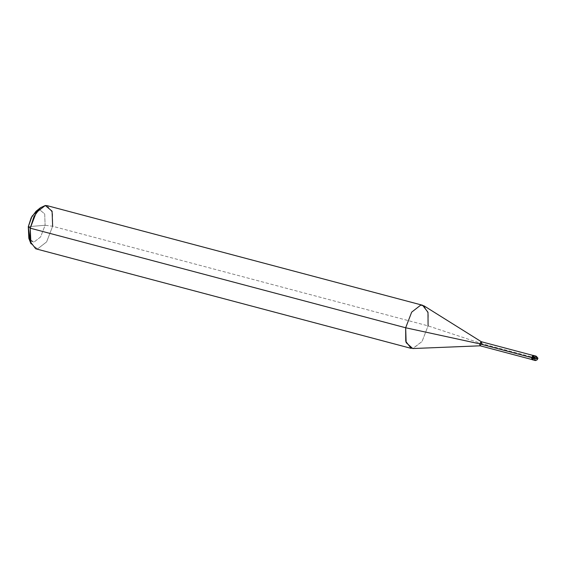 <?xml version="1.0" encoding="UTF-8"?>
<svg xmlns="http://www.w3.org/2000/svg" width="566" height="566" viewBox="0 0 566 566"><rect width="100%" height="100%" fill="white"/><g stroke="black" fill="none" stroke-linecap="round" stroke-linejoin="round"><path stroke-width="0.42" stroke-dasharray="2.83 2.12" d="M533.802 355.526L534.346 357.585L532.104 357.776C532.351 360.514 533.101 360.45 534.346 357.585L532.104 357.776L534.346 357.585L537.36 358.773M536.044 356.12L536.589 358.179L535.082 360.443L536.589 358.179L534.346 357.585L532.656 359.835L534.346 357.585C533.101 360.45 532.351 360.514 532.104 357.776L534.346 357.585M30.033 240.486L33.804 242.248L40.596 236.977L45.11 225.247L28.3 226.683L45.11 225.247L52.638 226.266L428.08 325.86L481.744 343.647L533.703 357.429L533.483 355.533M533.207 355.37L533.759 357.429L532.061 359.679M531.516 357.62L531.573 357.613C532.755 354.896 533.462 354.832 533.703 357.429L533.002 355.462L531.516 357.62M481.227 341.694L481.744 343.647L480.138 345.791M424.061 305.895L428.278 313.606L428.08 325.86L422.059 341.489L412.748 348.543M47.148 205.663L52.539 212.689L52.638 226.266L46.617 241.901L37.561 248.934L35.708 248.778M36.005 211.323L39.606 209.682L44.7 213.941L45.11 225.247L44.7 213.941L39.606 209.682L38.106 210.05M532.387 359.665L533.703 357.429C532.514 360.153 531.807 360.209 531.573 357.613L532.09 359.573L533.703 357.429L481.744 343.647L428.08 325.86L52.638 226.266L45.11 225.247L40.596 236.977L33.804 242.248L28.838 238.336M480.209 345.805L481.744 343.647M411.149 348.373L413.003 348.529L422.059 341.489L428.08 325.86M30.939 243.713L37.561 248.934L46.617 241.901L52.638 226.266"/><path stroke-width="0.85" d="M533.483 355.533L533.023 355.349L531.516 357.62L532.061 359.679L532.656 359.835L532.104 357.776L532.656 359.835L534.898 360.429L534.346 358.37L534.898 360.429C535.726 360.981 538.004 359.226 537.445 359.318L537.665 358.667L534.346 358.37L536.044 356.12L534.346 358.37L532.104 357.776L533.802 355.526L532.104 357.776L537.665 358.667C538.301 358.561 537.764 357.712 536.044 356.12L533.023 355.349L531.516 357.62L532.104 357.776C533.349 354.91 534.099 354.847 534.346 357.585C534.099 354.847 533.349 354.91 532.104 357.776L531.516 357.62L532.387 359.665M537.36 358.773L536.589 358.179L536.044 356.12M481.744 343.647L481.362 341.751L479.614 343.831L531.573 357.613L479.614 343.831L405.666 327.771L30.224 228.176L28.3 226.683L30.033 240.486M534.346 357.585L533.802 355.526M532.09 359.573L480.138 345.791L479.614 343.831L481.227 341.694L533.179 355.476M428.08 325.86L427.988 312.283L422.59 305.251L420.743 305.102L411.68 312.135L405.666 327.771L411.68 312.135L420.743 305.102L424.061 305.895L481.362 341.751M52.638 226.266L52.086 211.189L45.294 205.508L40.497 207.694L34.002 216.467L30.224 228.176L36.238 212.54L45.294 205.508L47.148 205.663L422.59 305.251M38.106 210.05L32.043 216.191L28.3 226.683L31.137 217.903L36.005 211.323L40.497 207.694M479.614 343.831L480.286 345.805L412.748 348.543L406.14 342.642L405.666 327.771L479.614 343.831M405.666 327.771L405.758 341.348L411.149 348.373L35.708 248.778L30.316 241.753L30.224 228.176L405.666 327.771M30.224 228.176L30.939 243.713L28.838 238.336L28.3 226.683L30.224 228.176"/></g></svg>

